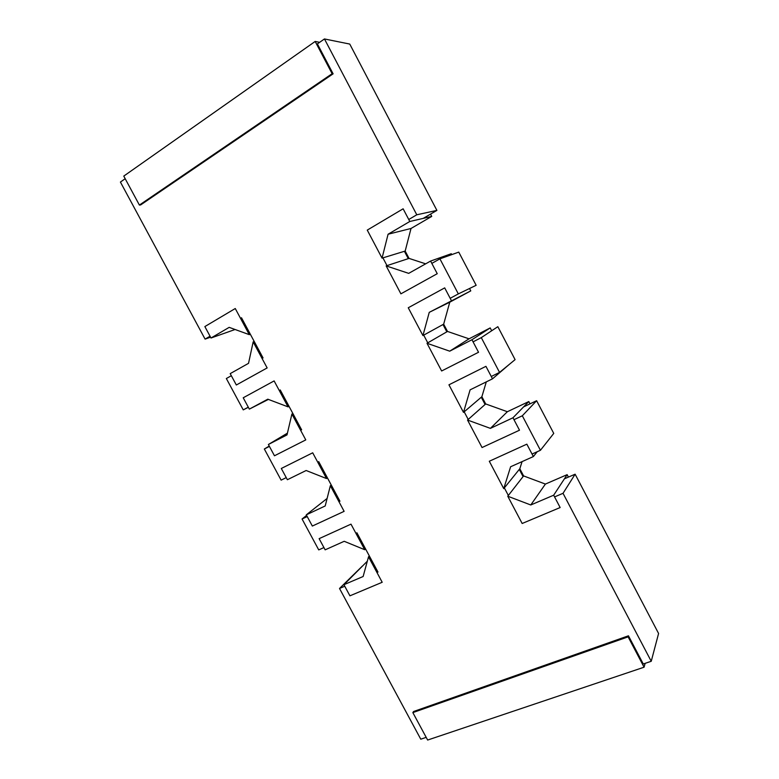 <?xml version="1.0" encoding="UTF-8"?>
<svg xmlns="http://www.w3.org/2000/svg" width="779" height="779" viewBox="0 0 779 779"><rect width="100%" height="100%" fill="white"/><g stroke="black" fill="none" stroke-linecap="round" stroke-linejoin="round"><path stroke-width="1.17" d="M563.032 493.311L651.234 661.283L658.586 633.483L575.126 474.197L563.032 493.311L554.57 496.914M564.405 478.822L575.126 474.197M504.344 487.888L508.346 495.463M519.281 469.406L523.069 476.592L519.281 469.406M513.974 419.686L522.319 415.782L540.431 450.281L532.038 454.05M540.431 450.281L553.752 433.416L536.624 400.718L522.319 415.782M523.634 406.862L536.624 400.718M464.177 411.809L468.208 419.443M481.276 397.241L485.083 404.476L481.276 397.241M473.067 341.845L481.286 337.628L499.543 372.401L491.267 376.481M499.543 372.401L515.094 359.635L497.839 326.693L481.286 337.628M423.708 335.145L427.768 342.838M442.988 324.541L446.825 331.835L442.988 324.541M431.829 263.39L439.921 258.852L458.325 293.907L450.174 298.308M458.325 293.907L476.154 285.299L458.763 252.114L439.921 258.852M382.908 257.868L387.007 265.629M404.408 251.296L408.284 258.647L404.408 251.296M139.392 205.072L332.127 73.703L315.174 41.453L123.773 176.093L139.392 205.072L140.658 204.926L333.11 73.83L317.384 43.906L324.453 38.95L416.784 214.79L408.761 219.503M416.784 214.79L436.902 210.398L423.221 218.383M324.453 38.95L349.752 44.062L436.902 210.398M210.048 336.207L205.091 339.118L120.414 182.062L125.185 178.712M205.091 339.118L210.573 337.19M263.059 357.951L241.48 317.744M248.277 407.164L243.243 409.881L226.338 378.526L231.334 375.721M243.243 409.881L248.355 407.3M301.648 429.852L280.226 389.938M286.234 477.615L281.122 480.137L264.334 449.006L269.417 446.396M264.334 449.006L269.242 446.065M339.956 501.228L318.689 461.606M323.928 547.559L318.728 549.896L302.057 518.989L307.228 516.565M302.057 518.989L306.595 515.406M377.99 572.088L356.879 532.758M426.191 737.362L420.777 739.193L339.517 588.466L344.766 586.236M339.517 588.466L362.342 566.099M651.234 661.283L643.269 663.981L628.458 635.8L413.571 711.519L412.851 712.61L427.642 740.05L644.077 667.204L628.117 636.852L412.851 712.61M628.458 635.8L628.117 636.852M644.077 667.204L645.139 663.348M204.858 326.576L211.012 338.008L229.182 327.355L249.28 334.649L235.258 308.523L204.858 326.576M211.012 338.008L235.092 329.498M249.28 334.649L250.341 334.249M268.385 444.488L274.471 455.783L305.777 439.901L291.901 414.048L287.003 434.906L268.385 444.488L287.422 433.153M292.875 413.503L291.901 414.048M306.293 514.841L312.34 526.059L344.123 511.345L330.354 485.687L325.203 505.961L306.293 514.841L327.112 498.453M331.25 485.005L330.354 485.687M343.928 584.698L349.927 595.828L382.197 582.273L368.525 556.8L363.131 576.509L343.928 584.698L367.308 561.221M368.525 556.8L369.343 555.982M451.323 300.48L444.702 287.879L408.254 307.763L422.939 335.564L429.248 312.35L470.779 290.888L449.775 302.174L443.67 324.161L422.939 335.564M449.775 302.174L429.248 312.35M469.679 288.785L470.779 290.888M408.702 273.361L386.16 265.902L400.903 293.829L437.243 273.692L430.602 261.062L408.702 273.361M382.051 258.131L388.078 234.226L409.803 221.489L403.132 208.801L367.26 230.107L382.051 258.131L405.177 251.062L409.043 258.404L386.16 265.902M430.602 261.062L451.294 253.72L451.762 254.616M409.043 258.404L425.665 263.838M533.362 456.562L526.847 444.166L489.3 461.246L503.75 488.628L510.625 466.748L533.362 456.562L537.228 451.723M503.75 488.628L519.817 468.744L523.595 475.92L545.397 484.071L567.141 474.654L568.417 477.089M522.076 461.626L519.817 468.744M560.15 507.538L553.674 495.201L530.772 504.977L507.762 496.213L522.164 523.488L560.15 507.538M553.674 495.201L567.141 474.654M530.772 504.977L545.397 484.071M507.762 496.213L523.595 475.92M519.505 430.203L512.971 417.778L490.4 428.372L467.536 420.047L482.055 447.536L519.505 430.203M512.971 417.778L528.814 401.555L530.012 403.843M490.4 428.372L507.363 411.721L528.814 401.555M467.536 420.047L485.687 403.941L507.363 411.721M492.503 378.828L485.94 366.334L448.938 384.807L463.505 412.393L470.097 389.851L492.503 378.828L509.32 364.377M463.505 412.393L481.88 396.715L485.687 403.941M486.291 381.885L481.88 396.715M388.078 234.226L411.02 228.471L405.177 251.062M409.803 221.489L431.732 216.416L411.02 228.471M430.524 214.118L431.732 216.416M441.635 370.979L478.54 352.264L471.957 339.732L449.717 351.173L427.009 343.276L441.635 370.979M443.67 324.161L447.506 331.445L469.046 338.826L490.195 327.92L491.315 330.053M490.195 327.92L471.957 339.732M469.046 338.826L449.717 351.173M447.506 331.445L427.009 343.276M325.145 549.838L344.201 541.298L364.718 549.711L350.998 524.15L319.127 538.649L325.145 549.838M364.718 549.711L365.546 548.903M326.518 478.549L312.7 452.803L281.307 468.471L287.373 479.728L306.137 470.506L326.518 478.549L327.423 477.878M249.329 409.121L267.801 399.189L288.045 406.862L274.12 380.921L243.223 397.777L249.329 409.121L268.395 399.413M288.045 406.862L289.019 406.326M248.53 363.335L230.204 373.628L236.339 385.001L267.148 367.931L253.165 341.893L248.53 363.335M254.227 341.484L253.165 341.893M333.11 73.83L332.127 73.703M315.174 41.453L319.653 42.319"/></g></svg>
